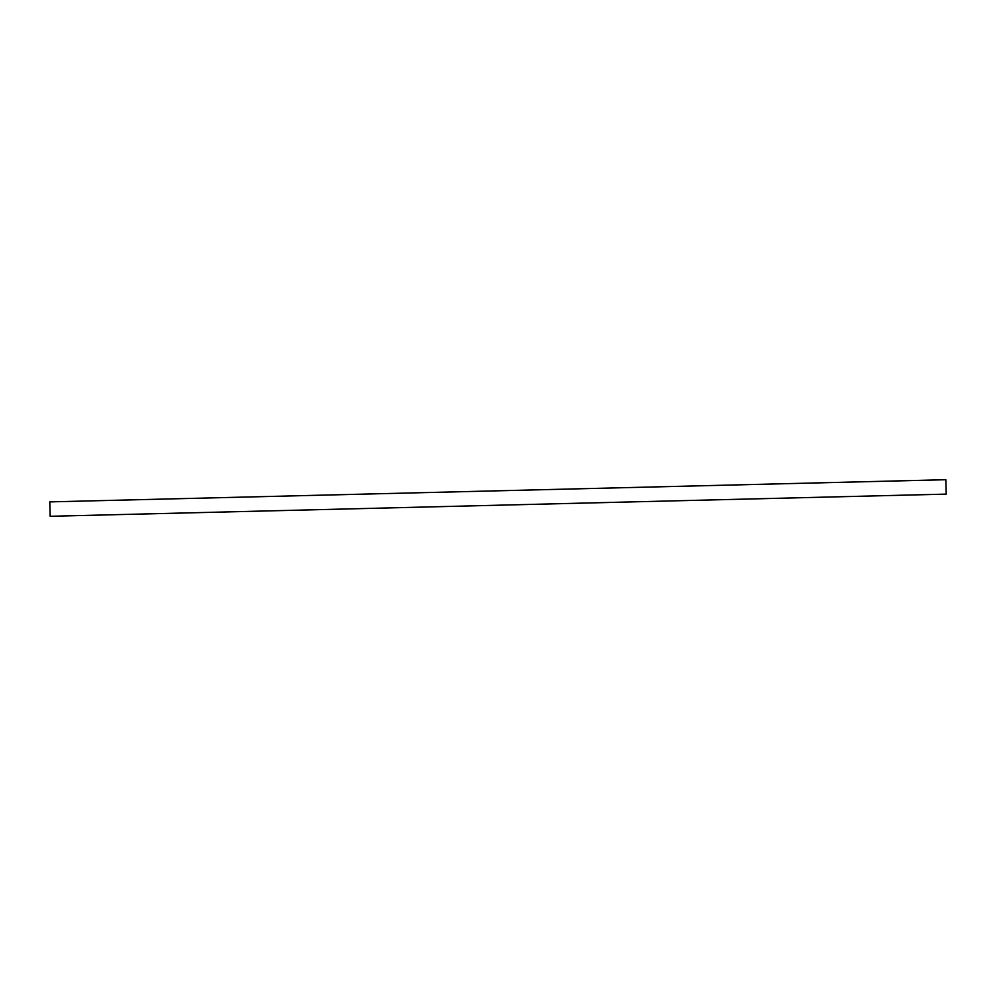 <?xml version="1.0" encoding="UTF-8"?>
<svg xmlns="http://www.w3.org/2000/svg" width="996" height="996" viewBox="0 0 996 996"><rect width="100%" height="100%" fill="white"/><g stroke="black" fill="none" stroke-linecap="round" stroke-linejoin="round"><path stroke-width="1.49" d="M945.839 479.711L49.8 501.884L50.161 516.289L946.2 494.116L945.839 479.711"/></g></svg>
